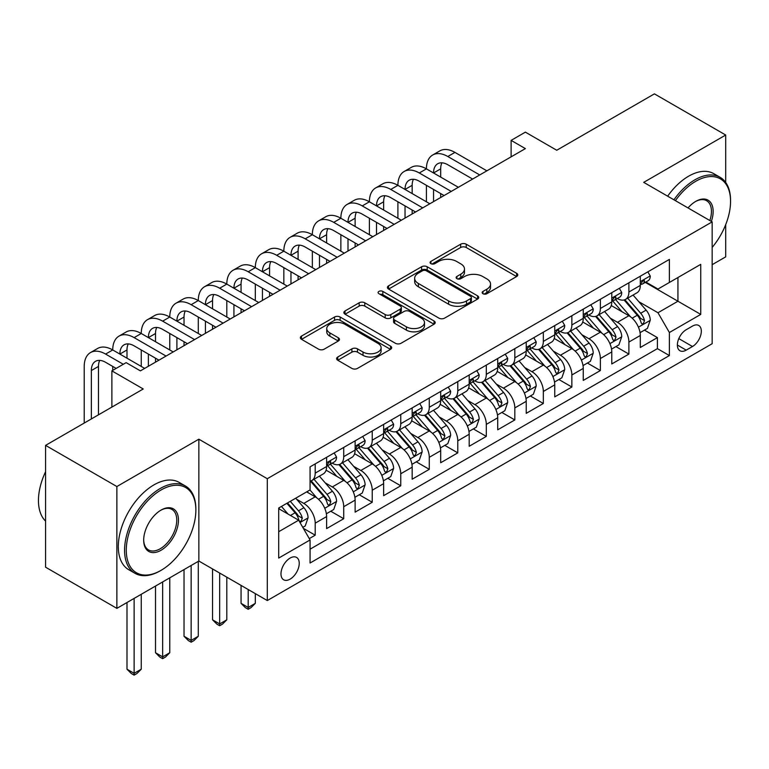 <?xml version="1.0" encoding="UTF-8"?>
<svg xmlns="http://www.w3.org/2000/svg" width="769" height="769" viewBox="0 0 769 769"><rect width="100%" height="100%" fill="white"/><g stroke="black" fill="none" stroke-linecap="round" stroke-linejoin="round"><path stroke-width="1.15" d="M482.961 293.71A2.768 1.596 0 0 0 486.883 293.71L516.624 276.532A3.96 2.288 0 0 0 517.777 274.918A3.96 2.288 0 0 0 516.624 273.303L466.235 244.215A3.96 2.288 0 0 0 460.641 244.215L430.9 261.383A2.768 1.596 0 0 0 430.092 262.517A2.768 1.596 0 0 0 430.9 263.652A2.768 1.596 0 0 0 434.821 263.652L438.666 261.422A12.669 7.315 0 0 1 456.584 261.422L460.775 263.854A12.669 7.315 0 0 1 464.486 269.025A12.669 7.315 0 0 1 460.775 274.187L456.93 276.417A2.768 1.596 0 0 0 456.123 277.542A2.768 1.596 0 0 0 456.93 278.676A2.768 1.596 0 0 0 460.852 278.676L464.697 276.456A12.669 7.315 0 0 1 482.615 276.456L486.815 278.878A12.669 7.315 0 0 1 490.526 284.049A12.669 7.315 0 0 1 486.815 289.221L482.961 291.441A2.768 1.596 0 0 0 482.153 292.576A2.768 1.596 0 0 0 482.961 293.71L482.961 291.441M290.105 579.144A12.91 7.45 120 0 0 298.545 567.772A12.91 7.45 120 0 0 296.565 557.429A12.91 7.45 120 0 0 290.105 558.073A12.91 7.45 120 0 0 281.675 569.445A12.91 7.45 120 0 0 283.655 579.788A12.91 7.45 120 0 0 290.105 579.144M337.764 357.018A3.96 2.288 0 0 0 336.601 358.633A3.96 2.288 0 0 0 337.764 360.248L351.894 368.409A3.96 2.288 0 0 0 357.489 368.409L390.527 349.337A3.96 2.288 0 0 0 391.681 347.723A3.96 2.288 0 0 0 390.527 346.108L340.138 317.02A3.96 2.288 0 0 0 334.544 317.02L301.515 336.082A3.96 2.288 0 0 0 300.352 337.706A3.96 2.288 0 0 0 301.515 339.321L318.587 349.174A3.96 2.288 0 0 0 324.182 349.174L338.322 341.013A3.96 2.288 0 0 0 339.475 339.398A3.96 2.288 0 0 0 338.322 337.783L329.853 332.89A10.593 6.114 0 0 1 326.748 328.574A10.593 6.114 0 0 1 333.285 322.922A10.593 6.114 0 0 1 344.829 324.249L377.992 343.397A10.593 6.114 0 0 1 381.097 347.723A10.593 6.114 0 0 1 374.561 353.375A10.593 6.114 0 0 1 363.026 352.048L357.489 348.857A3.96 2.288 0 0 0 351.894 348.857L337.764 357.018L337.764 360.248M725.705 182.464L725.705 135.027L654.409 93.866L556.737 150.253L525.371 132.143L511.116 140.381L525.371 148.609L140.4 370.869L126.135 362.641L111.88 370.869L111.88 407.099M116.869 486.537L116.869 608.366L198.854 561.034L198.854 439.195L116.869 486.537L45.582 445.376L143.245 388.979L111.88 370.869M198.854 439.195L267.295 478.712L712.161 221.876L712.161 343.714L267.295 600.551L267.295 478.712M725.705 135.027L643.72 182.359L712.161 221.876M438.945 318.145A3.96 2.288 0 0 0 444.549 318.145L477.578 299.083A3.96 2.288 0 0 0 478.731 297.459A3.96 2.288 0 0 0 477.578 295.844L427.189 266.756A3.96 2.288 0 0 0 421.595 266.756L388.566 285.828A3.96 2.288 0 0 0 387.403 287.443A3.96 2.288 0 0 0 388.566 289.057L438.945 318.145M380.011 294.306A2.768 1.596 0 0 1 382.827 294.7L382.827 291.403L434.052 320.981A3.96 2.288 0 0 1 435.206 322.596A3.96 2.288 0 0 1 434.052 324.21L401.014 343.282A3.96 2.288 0 0 1 395.42 343.282L345.041 314.185L345.041 310.955A3.96 2.288 0 0 0 343.878 312.57A3.96 2.288 0 0 0 345.041 314.185M345.041 310.955L359.171 302.794A3.96 2.288 0 0 1 364.775 302.794L385.202 314.588A3.96 2.288 0 0 0 390.806 314.588L400.178 309.176A3.96 2.288 0 0 0 401.341 307.562A3.96 2.288 0 0 0 400.178 305.947L378.906 293.662A2.768 1.596 0 0 1 378.098 292.537A2.768 1.596 0 0 1 379.809 291.057A2.768 1.596 0 0 1 382.827 291.403M116.869 608.366L45.582 567.205L45.582 445.376M712.161 264.68L725.705 256.865L725.705 224.635M309.292 538.598L315.203 535.186L303.371 528.351M296.642 499.273L303.793 503.407A16.13 9.315 60 0 1 315.203 523.17L326.614 516.585L326.614 528.601L343.724 518.719L330.747 511.231M325.152 482.817L332.314 486.95A16.13 9.315 60 0 1 343.724 506.704L355.124 500.119L355.124 512.135L372.234 502.253L359.267 494.765M353.673 466.35L360.834 470.484A16.13 9.315 60 0 1 372.234 490.238L383.644 483.653L383.644 495.669L400.755 485.797L387.778 478.299M382.183 449.884L389.345 454.018A16.13 9.315 60 0 1 400.755 473.771L412.165 467.187L412.165 479.212L429.275 469.33L416.298 461.842M410.704 433.418L417.865 437.551A16.13 9.315 60 0 1 429.275 457.315L440.675 450.721L440.675 462.746L457.786 452.864L444.809 445.376M439.224 416.952L446.385 421.085A16.13 9.315 60 0 1 457.786 440.848L469.196 434.264L469.196 446.28L486.306 436.398L473.329 428.91M467.735 400.495L474.896 404.629A16.13 9.315 60 0 1 486.306 424.382L497.716 417.798L497.716 429.813L514.817 419.941L501.849 412.444M496.255 384.029L503.416 388.162A16.13 9.315 60 0 1 514.817 407.916L526.227 401.331L526.227 413.357L543.337 403.475L530.36 395.987M524.775 367.563L531.927 371.696A16.13 9.315 60 0 1 543.337 391.459L554.747 384.865L554.747 396.891L571.857 387.009L558.88 379.521M553.286 351.097L560.447 355.23A16.13 9.315 60 0 1 571.857 374.993L583.258 368.409L583.258 380.424L600.368 370.543L587.401 363.055M581.806 334.64L588.967 338.773A16.13 9.315 60 0 1 600.368 358.527L611.778 351.942L611.778 363.958L628.888 354.086L628.888 342.061A16.13 9.315 -120 0 0 617.478 322.307L610.317 318.174M615.911 346.588L628.888 354.086M326.614 516.585A16.13 9.315 -120 0 0 315.203 496.822L306.648 491.881M355.124 500.119A16.13 9.315 -120 0 0 343.724 480.356L326.085 470.176M383.644 483.653A16.13 9.315 -120 0 0 372.234 463.899L354.605 453.71M412.165 467.187A16.13 9.315 -120 0 0 400.755 447.433L383.116 437.253M440.675 450.721A16.13 9.315 -120 0 0 429.275 430.967L411.636 420.787M469.196 434.264A16.13 9.315 -120 0 0 457.786 414.501L440.156 404.321M497.716 417.798A16.13 9.315 -120 0 0 486.306 398.044L468.667 387.855M526.227 401.331A16.13 9.315 -120 0 0 514.817 381.578L497.187 371.398M554.747 384.865A16.13 9.315 -120 0 0 543.337 365.112L525.698 354.932M583.258 368.409A16.13 9.315 -120 0 0 571.857 348.645L554.218 338.466M611.778 351.942A16.13 9.315 -120 0 0 600.368 332.189L582.739 322M692.485 326.094L686.208 329.718A12.506 7.219 120 0 0 678.037 340.734A12.506 7.219 120 0 0 679.959 350.751A12.506 7.219 120 0 0 686.208 350.135L692.485 346.511A12.506 7.219 120 0 0 700.646 335.495A12.506 7.219 120 0 0 698.733 325.47A12.506 7.219 120 0 0 692.485 326.094M278.705 531.725L298.66 520.2L310.07 539.963L310.07 563.014L669.386 355.566L669.386 332.516L657.976 312.752L638.837 301.708M310.07 539.963L278.705 558.073L278.705 508.021L310.07 489.911L310.07 466.86L669.386 259.413L669.386 282.463L700.751 264.353L700.751 314.406L669.386 332.516M332.17 463.149L332.314 463.236A16.13 9.315 60 0 0 340.379 464.034L351.789 457.449A16.13 9.315 -120 0 0 355.124 450.067L355.124 440.848M360.68 446.683L360.834 446.77A16.13 9.315 60 0 0 368.899 447.568L380.299 440.983A16.13 9.315 -120 0 0 383.644 433.601L383.644 424.382M389.201 430.227L389.345 430.313A16.13 9.315 60 0 0 397.41 431.111L408.82 424.526A16.13 9.315 -120 0 0 412.165 417.134L412.165 407.916M417.711 413.76L417.865 413.847A16.13 9.315 60 0 0 425.93 414.645L437.34 408.06A16.13 9.315 -120 0 0 440.675 400.678L440.675 391.45M446.231 397.294L446.385 397.381A16.13 9.315 60 0 0 454.45 398.179L465.851 391.594A16.13 9.315 -120 0 0 469.196 384.212L469.196 374.993M474.752 380.828L474.896 380.915A16.13 9.315 60 0 0 482.961 381.712L494.371 375.128A16.13 9.315 -120 0 0 497.716 367.745L497.716 358.527M503.262 364.371L503.416 364.458A16.13 9.315 60 0 0 511.481 365.256L522.891 358.671A16.13 9.315 -120 0 0 526.227 351.279L526.227 342.061M531.783 347.905L531.927 347.992A16.13 9.315 60 0 0 540.001 348.79L551.402 342.205A16.13 9.315 -120 0 0 554.747 334.823L554.747 325.595M560.303 331.439L560.447 331.526A16.13 9.315 60 0 0 568.512 332.323L579.922 325.739A16.13 9.315 -120 0 0 583.258 318.356L583.258 309.138M588.814 314.973L588.967 315.059A16.13 9.315 60 0 0 597.032 315.857L608.433 309.273A16.13 9.315 -120 0 0 611.778 301.89L611.778 292.672M310.07 549.181L657.408 348.645L657.408 337.62L640.298 347.492L640.298 335.476A16.13 9.315 -120 0 0 628.888 315.723L611.249 305.543M617.334 298.516L617.478 298.593A16.13 9.315 -120 0 0 625.543 299.401A16.13 9.315 -120 0 0 628.888 292.009L628.888 282.79M625.543 299.401L636.953 292.806A16.13 9.315 -120 0 0 640.298 285.424L640.298 276.206M315.203 463.899L315.203 473.118A16.13 9.315 60 0 1 311.868 480.5A16.13 9.315 60 0 1 310.07 481.154M311.868 480.5L323.268 473.915A16.13 9.315 -120 0 0 326.614 466.533L326.614 457.305M343.724 447.433L343.724 456.651A16.13 9.315 60 0 1 340.379 464.034M372.234 430.967L372.234 440.185A16.13 9.315 60 0 1 368.899 447.568M400.755 414.501L400.755 423.719A16.13 9.315 60 0 1 397.41 431.111M429.275 398.044L429.275 407.262A16.13 9.315 60 0 1 425.93 414.645M457.786 381.578L457.786 390.796A16.13 9.315 60 0 1 454.45 398.179M486.306 365.112L486.306 374.33A16.13 9.315 60 0 1 482.961 381.712M514.817 348.645L514.817 357.864A16.13 9.315 60 0 1 511.481 365.256M543.337 332.179L543.337 341.407A16.13 9.315 60 0 1 540.001 348.79M571.857 315.723L571.857 324.941A16.13 9.315 60 0 1 568.512 332.323M600.368 299.256L600.368 308.475A16.13 9.315 60 0 1 597.032 315.857M600.368 358.527L600.368 370.543M571.857 374.993L571.857 387.009M543.337 391.459L543.337 403.475M514.817 407.916L514.817 419.941M486.306 424.382L486.306 436.398M457.786 440.848L457.786 452.864M429.275 457.315L429.275 469.33M400.755 473.771L400.755 485.797M372.234 490.238L372.234 502.253M343.724 506.704L343.724 518.719M315.203 523.17L315.203 535.186M298.66 520.2L278.705 508.674M657.976 312.752L677.941 301.237L677.941 277.522L700.751 264.353M645.278 282.377L700.751 314.406M645.845 282.05L657.976 289.048L669.386 282.463M198.854 561.034L267.295 600.551M511.116 140.381L511.116 156.838M644.432 330.122L657.408 337.62M657.408 348.645L669.386 355.566M484.066 294.094L486.815 292.518A12.669 7.315 0 0 0 490.526 287.346L490.526 284.049M464.486 269.025L464.486 272.313A12.669 7.315 0 0 1 460.775 277.484L458.036 279.07M516.566 276.561L466.235 247.503A3.96 2.288 0 0 0 460.641 247.503L432.005 264.036M477.52 299.112L427.189 270.054A3.96 2.288 0 0 0 421.595 270.054L388.614 289.086M470.58 298.593A2.768 1.596 0 0 0 471.387 297.459A2.768 1.596 0 0 0 470.58 296.334L426.353 270.794A2.768 1.596 0 0 0 422.431 270.794L418.374 273.139A12.669 7.315 0 0 0 414.664 278.311A12.669 7.315 0 0 0 418.374 283.482L448.606 300.939A12.669 7.315 0 0 0 466.514 300.939L470.58 298.593L470.58 301.89A2.768 1.596 0 0 0 471.387 300.756L471.387 297.459M414.664 278.311L414.664 281.608A12.669 7.315 0 0 0 418.374 286.779L418.374 283.482M470.58 301.89L466.514 304.226A12.669 7.315 0 0 1 448.606 304.226L418.374 286.779M345.089 314.223L359.171 306.091L359.171 302.794M401.341 307.562L401.341 310.859A3.96 2.288 0 0 1 400.178 312.474L390.806 317.885A3.96 2.288 0 0 1 385.202 317.885L364.775 306.091A3.96 2.288 0 0 0 359.171 306.091M382.827 294.7L433.995 324.239M406.407 326.835A10.593 6.114 0 0 0 417.952 328.161A10.593 6.114 0 0 0 424.488 322.509A10.593 6.114 0 0 0 421.383 318.193L409.694 311.445A3.96 2.288 0 0 0 404.1 311.445L394.718 316.857A3.96 2.288 0 0 0 393.565 318.472A3.96 2.288 0 0 0 394.718 320.087L406.407 326.835L406.407 330.132A10.593 6.114 0 0 0 417.952 331.449A10.593 6.114 0 0 0 424.488 325.806L424.488 322.509M393.565 318.472L393.565 321.769A3.96 2.288 0 0 0 394.718 323.384L394.718 320.087M406.407 330.132L394.718 323.384M381.097 347.723L381.097 351.01A10.593 6.114 0 0 1 374.561 356.662A10.593 6.114 0 0 1 363.026 355.336L357.489 352.144A3.96 2.288 0 0 0 351.894 352.144L337.812 360.277M326.748 328.574L326.748 331.862A10.593 6.114 0 0 0 329.853 336.188L329.853 332.89M338.264 341.042L329.853 336.188M390.469 349.366L340.138 320.308A3.96 2.288 0 0 0 334.544 320.308L301.563 339.35M640.058 332.65L647.421 328.401L650.276 320.164A10.689 6.171 -120 0 0 646.114 310.128L633.079 295.046M630.474 316.761L615.585 299.526M621.996 311.743L613.354 301.736A25.608 14.784 -120 0 0 612.566 300.842M624.092 299.977L637.27 315.232A10.689 6.171 60 0 1 641.086 322.596L641.855 323.864L643.307 323.662L644.509 320.625A10.689 6.171 -120 0 0 640.692 313.262L627.667 298.17M624.87 299.727L639.029 316.126A5.441 3.143 60 0 1 640.404 318.251L644.509 320.625M647.854 271.841L650.276 276.042A10.689 6.171 60 0 1 648.065 280.772L642.644 283.896A10.689 6.171 -120 0 0 644.509 281.435L644.278 280.493L642.942 280.752L641.086 283.415A10.689 6.171 60 0 1 640.298 284.934M84.215 423.065L84.215 366.428A30.251 17.466 60 0 1 90.482 352.587L97.615 348.463A30.251 17.466 60 0 1 112.735 349.962A30.251 17.466 60 0 1 119.003 336.12L126.126 332.006A30.251 17.466 60 0 1 141.256 333.496A30.251 17.466 60 0 1 147.513 319.654L154.646 315.54A30.251 17.466 60 0 1 169.766 317.039A30.251 17.466 60 0 1 176.034 303.188L183.166 299.074A30.251 17.466 60 0 1 198.287 300.573A30.251 17.466 60 0 1 204.554 286.731L211.677 282.608A30.251 17.466 60 0 1 226.807 284.107A30.251 17.466 60 0 1 233.065 270.265L240.197 266.151A30.251 17.466 60 0 1 255.318 267.641A30.251 17.466 60 0 1 261.585 253.799L268.717 249.685A30.251 17.466 60 0 1 283.838 251.184A30.251 17.466 60 0 1 290.105 237.333L297.228 233.218A30.251 17.466 60 0 1 312.349 234.718A30.251 17.466 60 0 1 318.616 220.866L325.748 216.752A30.251 17.466 60 0 1 340.869 218.252A30.251 17.466 60 0 1 347.136 204.41L354.259 200.296A30.251 17.466 60 0 1 369.389 201.786A30.251 17.466 60 0 1 375.647 187.944L382.779 183.829A30.251 17.466 60 0 1 397.9 185.329A30.251 17.466 60 0 1 404.167 171.477L411.3 167.363A30.251 17.466 60 0 1 426.42 168.863A30.251 17.466 60 0 1 432.687 155.011L439.81 150.897A30.251 17.466 60 0 1 454.94 152.397L486.873 170.833M432.687 155.011A30.251 17.466 60 0 1 447.808 156.511L479.741 174.957M640.654 284.395L640.692 284.395A10.689 6.171 -120 0 0 642.644 283.896M472.618 179.071L447.808 164.749A20.167 11.641 -120 0 0 437.724 163.749A20.167 11.641 -120 0 0 433.553 172.977L440.675 168.863L440.675 177.091M441.944 162.817A20.167 11.641 -120 0 0 440.675 168.863M433.553 189.443L433.553 201.622M440.675 193.557L440.675 197.508M426.42 201.786L426.42 185.329M712.161 247.426A49.197 28.405 120 0 0 730.55 201.382A49.197 28.405 120 0 0 695.762 181.292A49.197 28.405 120 0 0 675.393 200.651M673.923 199.805A50.408 29.107 -60 0 1 694.907 179.811A50.408 29.107 -60 0 1 720.111 177.312A50.408 29.107 -60 0 1 730.55 200.392L730.55 201.382M688.024 207.938A24.598 14.207 -60 0 1 695.762 201.382L695.762 201.382A24.598 14.207 -60 0 1 711.344 221.405M667.655 196.182A50.408 29.107 -60 0 1 688.63 176.188A50.408 29.107 -60 0 1 713.834 173.688L720.111 177.312M709.845 220.54A23.387 13.506 120 0 0 706.596 200.709A23.387 13.506 120 0 0 695.33 201.632M160.212 570.829A50.408 29.107 -60 0 0 160.221 570.829L161.077 570.338A49.197 28.405 120 0 0 161.077 570.338A49.197 28.405 120 0 0 195.864 510.078A49.197 28.405 120 0 0 161.067 489.988A49.197 28.405 120 0 0 126.279 550.248A49.197 28.405 120 0 0 161.067 570.338L160.212 570.829A50.408 29.107 -60 0 1 135.008 573.328A50.408 29.107 -60 0 1 127.279 532.936A50.408 29.107 -60 0 1 160.212 488.507A50.408 29.107 -60 0 1 185.425 486.008A50.408 29.107 -60 0 1 195.864 509.088L195.864 510.078M161.067 550.248A24.598 14.207 -60 0 1 143.678 540.203A24.598 14.207 -60 0 1 161.067 510.078L161.067 510.078A24.598 14.207 -60 0 1 178.466 520.123A24.598 14.207 -60 0 1 161.067 550.248M143.678 539.703A23.387 13.506 120 0 0 148.523 549.931A23.387 13.506 120 0 0 160.212 548.768A23.387 13.506 120 0 0 175.495 528.159A23.387 13.506 120 0 0 171.91 509.414A23.387 13.506 120 0 0 160.634 510.337M135.008 573.328L128.74 569.704A50.408 29.107 -60 0 1 121.012 529.312A50.408 29.107 -60 0 1 153.944 484.883A50.408 29.107 -60 0 1 179.148 482.394L185.425 486.008M45.582 521.113A50.408 29.107 -60 0 1 45.582 471.714M611.538 349.116L618.91 344.858L621.756 336.63A10.689 6.171 -120 0 0 617.594 326.594L604.569 311.512M601.954 333.227L587.064 315.982M593.485 328.209L584.844 318.203A25.608 14.784 -120 0 0 584.046 317.309M595.581 316.444L608.76 331.699A10.689 6.171 60 0 1 612.566 339.062L613.345 340.331L614.787 340.129L615.988 337.082A10.689 6.171 -120 0 0 612.182 329.718L599.147 314.636M596.35 316.194L610.509 332.583A5.441 3.143 60 0 1 611.884 334.717L615.988 337.082M583.017 365.583L590.39 361.324L593.245 353.096A10.689 6.171 -120 0 0 589.083 343.061L576.048 327.969M573.443 349.693L558.544 332.448M564.965 344.675L556.323 334.669A25.608 14.784 -120 0 0 555.526 333.775M567.061 332.9L580.239 348.165A10.689 6.171 60 0 1 584.046 355.528L584.825 356.787L586.266 356.585L587.468 353.548A10.689 6.171 -120 0 0 583.661 346.185L570.636 331.103M567.839 332.66L581.998 349.049A5.441 3.143 60 0 1 583.363 351.183L587.468 353.548M554.507 382.049L561.87 377.79L564.725 369.553A10.689 6.171 -120 0 0 560.563 359.527L547.538 344.435M544.923 366.159L530.033 348.915M536.445 361.132L527.803 351.125A25.608 14.784 -120 0 0 527.015 350.241M538.54 349.366L551.719 364.631A10.689 6.171 60 0 1 555.535 371.985L556.314 373.253L557.756 373.052L558.957 370.014A10.689 6.171 -120 0 0 555.141 362.651L542.116 347.569M539.319 349.116L553.478 365.515A5.441 3.143 60 0 1 554.853 367.64L558.957 370.014M525.986 398.505L533.359 394.257L536.204 386.019A10.689 6.171 -120 0 0 532.042 375.983L519.017 360.901M516.403 382.616L501.513 365.381M507.934 377.598L499.292 367.592A25.608 14.784 -120 0 0 498.495 366.698M510.03 365.833L523.208 381.088A10.689 6.171 60 0 1 527.015 388.451L527.794 389.72L529.235 389.518L530.437 386.48A10.689 6.171 -120 0 0 526.63 379.117L513.596 364.025M510.799 365.583L524.967 381.982A5.441 3.143 60 0 1 526.332 384.106L530.437 386.48M619.333 288.308L621.756 292.508A10.689 6.171 60 0 1 619.545 297.238L614.123 300.362A10.689 6.171 -120 0 0 615.988 297.901L615.767 296.949L614.431 297.219L612.566 299.872A10.689 6.171 60 0 1 611.778 301.4M404.167 171.477A30.251 17.466 60 0 1 419.288 172.977L426.42 168.863L458.362 187.3M419.288 172.977L451.23 191.414M612.134 300.862L612.182 300.862A10.689 6.171 -120 0 0 614.123 300.362M444.098 195.537L419.288 181.205A20.167 11.641 -120 0 0 409.204 180.215A20.167 11.641 -120 0 0 405.032 189.443L412.165 185.329L412.165 193.557M413.424 179.283A20.167 11.641 -120 0 0 412.165 185.329M405.032 205.909L405.032 218.088M412.165 210.024L412.165 213.974M397.9 218.252L397.9 201.786M590.823 304.774L593.245 308.965A10.689 6.171 60 0 1 591.025 313.694L585.613 316.828A10.689 6.171 -120 0 0 587.468 314.367L587.247 313.416L585.911 313.685L584.046 316.338A10.689 6.171 60 0 1 583.258 317.857M375.647 187.944A30.251 17.466 60 0 1 390.777 189.443L397.9 185.329L429.842 203.766M390.777 189.443L422.71 207.88M583.613 317.328L583.661 317.328A10.689 6.171 -120 0 0 585.613 316.828M415.587 211.994L390.777 197.671A20.167 11.641 -120 0 0 380.693 196.672A20.167 11.641 -120 0 0 376.512 205.909L383.644 201.786L383.644 210.024M384.904 195.749A20.167 11.641 -120 0 0 383.644 201.786M376.512 222.366L376.512 234.555M383.644 226.49L383.644 230.44M369.389 234.718L369.389 218.252M562.302 321.231L564.725 325.431A10.689 6.171 60 0 1 562.514 330.161L557.092 333.294A10.689 6.171 -120 0 0 558.957 330.824L558.727 329.882L557.39 330.141L555.535 332.804A10.689 6.171 60 0 1 554.747 334.323M347.136 204.41A30.251 17.466 60 0 1 362.257 205.909L369.389 201.786L401.322 220.232M362.257 205.909L394.199 224.346M555.103 333.794L555.141 333.794A10.689 6.171 -120 0 0 557.092 333.294M387.067 228.46L362.257 214.138A20.167 11.641 -120 0 0 352.173 213.138A20.167 11.641 -120 0 0 348.001 222.366L355.124 218.252L355.124 226.49M356.393 212.206A20.167 11.641 -120 0 0 355.124 218.252M348.001 238.832L348.001 251.021M355.124 242.946L355.124 246.897M340.869 251.184L340.869 234.718M533.782 337.697L536.204 341.897A10.689 6.171 60 0 1 533.994 346.627L528.582 349.751A10.689 6.171 -120 0 0 530.437 347.29L530.216 346.348L528.88 346.608L527.015 349.27A10.689 6.171 60 0 1 526.227 350.789M318.616 220.866A30.251 17.466 60 0 1 333.736 222.366L340.869 218.252L372.811 236.689M333.736 222.366L365.679 240.812M526.582 350.251L526.63 350.251A10.689 6.171 -120 0 0 528.582 349.751M358.546 244.927L333.736 230.604A20.167 11.641 -120 0 0 323.662 229.604A20.167 11.641 -120 0 0 319.481 238.832L326.614 234.718L326.614 242.946M327.873 228.672A20.167 11.641 -120 0 0 326.614 234.718M319.481 255.298L319.481 267.477M326.614 259.413L326.614 263.363M312.349 267.641L312.349 251.184M497.476 414.972L504.839 410.713L507.694 402.485A10.689 6.171 -120 0 0 503.532 392.45L490.497 377.368M487.892 399.082L473.002 381.837M479.414 394.064L470.772 384.058A25.608 14.784 -120 0 0 469.974 383.164M481.509 382.299L494.688 397.554A10.689 6.171 60 0 1 498.495 404.917L499.273 406.186L500.725 405.984L501.917 402.937A10.689 6.171 -120 0 0 498.11 395.583L485.085 380.492M482.288 382.049L496.447 398.438A5.441 3.143 60 0 1 497.822 400.572L501.917 402.937M505.271 354.163L507.694 358.364A10.689 6.171 60 0 1 505.483 363.093L500.061 366.217A10.689 6.171 -120 0 0 501.917 363.756L501.696 362.805L500.359 363.074L498.495 365.727A10.689 6.171 60 0 1 497.716 367.255M290.105 237.333A30.251 17.466 60 0 1 305.226 238.832L312.349 234.718L344.291 253.155M305.226 238.832L337.158 257.269M498.072 366.717L498.11 366.717A10.689 6.171 -120 0 0 500.061 366.217M330.036 261.393L305.226 247.06A20.167 11.641 -120 0 0 295.142 246.07A20.167 11.641 -120 0 0 290.961 255.298L298.093 251.184L298.093 259.413M299.352 245.138A20.167 11.641 -120 0 0 298.093 251.184M290.961 271.765L290.961 283.944M298.093 275.879L298.093 279.829M283.838 284.107L283.838 267.641M468.955 431.438L476.328 427.18L479.174 418.951A10.689 6.171 -120 0 0 475.011 408.916L461.986 393.834M459.372 415.548L444.482 398.304M450.903 410.531L442.252 400.524A25.608 14.784 -120 0 0 441.464 399.63M452.989 398.755L466.168 414.02A10.689 6.171 60 0 1 469.984 421.383L470.763 422.652L472.204 422.441L473.406 419.403A10.689 6.171 -120 0 0 469.59 412.04L456.565 396.958M453.768 398.515L467.927 414.904A5.441 3.143 60 0 1 469.301 417.038L473.406 419.403M476.751 370.629L479.174 374.82A10.689 6.171 60 0 1 476.963 379.55L471.541 382.683A10.689 6.171 -120 0 0 473.406 380.222L473.175 379.271L471.839 379.54L469.984 382.193A10.689 6.171 60 0 1 469.196 383.712M261.585 253.799A30.251 17.466 60 0 1 276.705 255.298L283.838 251.184L315.771 269.621M276.705 255.298L308.648 273.735M469.551 383.183L469.59 383.183A10.689 6.171 -120 0 0 471.541 382.683M301.515 277.849L276.705 263.527A20.167 11.641 -120 0 0 266.622 262.527A20.167 11.641 -120 0 0 262.45 271.765L269.573 267.641L269.573 275.879M270.842 261.604A20.167 11.641 -120 0 0 269.573 267.641M262.45 288.221L262.45 300.41M269.573 292.345L269.573 296.296M255.318 300.573L255.318 284.107M440.435 447.904L447.808 443.646L450.653 435.417A10.689 6.171 -120 0 0 446.491 425.382L433.466 410.29M430.851 432.015L415.962 414.77M422.383 426.987L413.741 416.981A25.608 14.784 -120 0 0 412.943 416.096M424.478 415.222L437.657 430.486A10.689 6.171 60 0 1 441.464 437.84L442.242 439.109L443.684 438.907L444.886 435.869A10.689 6.171 -120 0 0 441.079 428.506L428.045 413.424M425.247 414.972L439.416 431.371A5.441 3.143 60 0 1 440.781 433.495L444.886 435.869M448.231 387.095L450.653 391.286A10.689 6.171 60 0 1 448.442 396.016L443.031 399.149A10.689 6.171 -120 0 0 444.886 396.679L444.665 395.737L443.329 396.006L441.464 398.659A10.689 6.171 60 0 1 440.675 400.178M233.065 270.265A30.251 17.466 60 0 1 248.195 271.765L255.318 267.641L287.26 286.087M248.195 271.765L280.127 290.201M441.031 399.649L441.079 399.649A10.689 6.171 -120 0 0 443.031 399.149M272.995 294.316L248.195 279.993A20.167 11.641 -120 0 0 238.111 278.993A20.167 11.641 -120 0 0 233.93 288.221L241.062 284.107L241.062 292.345M242.322 278.061A20.167 11.641 -120 0 0 241.062 284.107M233.93 304.687L233.93 316.876M241.062 308.802L241.062 312.752M226.807 317.039L226.807 300.573M411.924 464.361L419.288 460.112L422.143 451.874A10.689 6.171 -120 0 0 417.98 441.839L404.946 426.757M402.341 448.471L387.451 431.236M393.863 443.453L385.221 433.447A25.608 14.784 -120 0 0 384.433 432.553M395.958 431.688L409.137 446.943A10.689 6.171 60 0 1 412.953 454.306L413.722 455.575L415.173 455.373L416.375 452.335A10.689 6.171 -120 0 0 412.559 444.972L399.534 429.881M396.737 431.438L410.896 447.837A5.441 3.143 60 0 1 412.271 449.961L416.375 452.335M248.195 589.515L248.195 607.462L255.318 603.348L255.318 593.63M255.318 603.348L251.04 607.635L248.195 609.279L245.34 607.635L241.062 603.348L241.062 585.401M241.062 603.348L248.195 607.462L248.195 609.279M419.72 403.552L422.143 407.753A10.689 6.171 60 0 1 419.932 412.482L414.51 415.606A10.689 6.171 -120 0 0 416.375 413.145L416.144 412.203L414.808 412.463L412.953 415.125A10.689 6.171 60 0 1 412.165 416.644M204.554 286.731A30.251 17.466 60 0 1 219.674 288.221L226.807 284.107L258.74 302.544M219.674 288.221L251.607 306.668M412.52 416.106L412.559 416.106A10.689 6.171 -120 0 0 414.51 415.606M244.484 310.782L219.674 296.459A20.167 11.641 -120 0 0 209.591 295.459A20.167 11.641 -120 0 0 205.419 304.687L212.542 300.573L212.542 308.802M213.811 294.527A20.167 11.641 -120 0 0 212.542 300.573M205.419 321.154L205.419 333.333M212.542 325.268L212.542 329.219M198.287 333.496L198.287 317.039M383.404 480.827L390.777 476.578L393.622 468.34A10.689 6.171 -120 0 0 389.46 458.305L376.435 443.223M373.821 464.937L358.931 447.702M365.352 459.92L356.71 449.913A25.608 14.784 -120 0 0 355.912 449.019M367.447 448.154L380.626 463.409A10.689 6.171 60 0 1 384.433 470.772L385.211 472.041L386.653 471.839L387.855 468.792A10.689 6.171 -120 0 0 384.048 461.438L371.014 446.347M368.216 447.904L382.376 464.293A5.441 3.143 60 0 1 383.75 466.427L387.855 468.792M219.674 573.049L219.674 623.928L226.807 619.814L226.807 577.173M226.807 619.814L222.529 624.092L219.674 625.745L216.82 624.092L212.542 619.814L212.542 568.935M212.542 619.814L219.674 623.928L219.674 625.745M354.884 497.293L362.257 493.035L365.112 484.806A10.689 6.171 -120 0 0 360.949 474.771L347.915 459.689M345.31 481.404L330.41 464.159M336.832 476.386L328.19 466.379A25.608 14.784 -120 0 0 327.392 465.485M338.927 464.62L352.106 479.875A10.689 6.171 60 0 1 355.912 487.238L356.691 488.507L358.133 488.296L359.334 485.258A10.689 6.171 -120 0 0 355.528 477.895L342.503 462.813M339.706 464.37L353.865 480.76A5.441 3.143 60 0 1 355.23 482.894L359.334 485.258M191.154 565.484L191.154 640.394L198.287 636.28L198.287 561.36M198.287 636.28L194.009 640.558L191.154 642.202L188.309 640.558L184.031 636.28L184.031 569.598M184.031 636.28L191.154 640.394L191.154 642.202M326.373 513.759L333.736 509.501L336.591 501.273A10.689 6.171 -120 0 0 332.429 491.237L319.404 476.146M316.79 497.87L309.965 489.968M308.311 492.842L307.206 491.564M310.407 481.077L323.586 496.341A10.689 6.171 60 0 1 327.402 503.705L328.18 504.964L329.622 504.762L330.824 501.724A10.689 6.171 -120 0 0 327.008 494.361L313.983 479.279M311.185 480.827L325.345 497.226A5.441 3.143 60 0 1 326.719 499.36L330.824 501.724M162.643 581.941L162.643 656.861L169.766 652.737L169.766 577.827M169.766 652.737L165.489 657.024L162.643 658.668L159.789 657.024L155.511 652.737L155.511 586.055M155.511 652.737L162.643 656.861L162.643 658.668M302.803 527.361L305.226 525.967L308.071 517.729A10.689 6.171 -120 0 0 303.909 507.694L295.709 498.197M288.048 514.077L281.454 506.435M279.801 509.309L278.705 508.04M286.866 503.301L295.075 512.798A10.689 6.171 60 0 1 298.881 520.161L299.66 521.43L301.102 521.228L302.304 518.191A10.689 6.171 -120 0 0 298.497 510.827L290.288 501.33M287.529 502.926L296.834 513.692A5.441 3.143 60 0 1 298.199 515.816L302.304 518.191M134.123 598.407L134.123 673.317L141.256 669.203L141.256 594.293M141.256 669.203L136.978 673.49L134.123 675.134L131.268 673.49L126.991 669.203L126.991 602.521M126.991 669.203L134.123 673.317L134.123 675.134M391.2 420.018L393.622 424.219A10.689 6.171 60 0 1 391.411 428.948L385.99 432.072A10.689 6.171 -120 0 0 387.855 429.611L387.634 428.66L386.298 428.929L384.433 431.592A10.689 6.171 60 0 1 383.644 433.11M176.034 303.188A30.251 17.466 60 0 1 191.154 304.687L198.287 300.573L230.229 319.01M191.154 304.687L223.097 323.124M384 432.572L384.048 432.572A10.689 6.171 -120 0 0 385.99 432.072M215.964 327.248L191.154 312.925A20.167 11.641 -120 0 0 181.071 311.926A20.167 11.641 -120 0 0 176.899 321.154L184.031 317.039L184.031 325.268M185.291 310.993A20.167 11.641 -120 0 0 184.031 317.039M176.899 337.62L176.899 349.799M184.031 341.734L184.031 345.685M169.766 349.962L169.766 333.506M362.689 436.484L365.112 440.685A10.689 6.171 60 0 1 362.891 445.405L357.479 448.538A10.689 6.171 -120 0 0 359.334 446.078L359.113 445.126L357.777 445.395L355.912 448.048A10.689 6.171 60 0 1 355.124 449.577M147.513 319.654A30.251 17.466 60 0 1 162.643 321.154L169.766 317.039L201.709 335.476M162.643 321.154L194.576 339.59M355.48 449.038L355.528 449.038A10.689 6.171 -120 0 0 357.479 448.538M187.453 343.705L162.643 329.382A20.167 11.641 -120 0 0 152.56 328.382A20.167 11.641 -120 0 0 148.379 337.62L155.511 333.506L155.511 341.734M156.77 327.459A20.167 11.641 -120 0 0 155.511 333.506M148.379 354.076L148.379 366.265M155.511 358.2L155.511 362.151M141.256 366.428L141.256 349.962M334.169 452.951L336.591 457.142A10.689 6.171 60 0 1 334.38 461.871L328.959 465.005A10.689 6.171 -120 0 0 330.824 462.544L330.593 461.592L329.257 461.861L327.402 464.514A10.689 6.171 60 0 1 326.614 466.033M119.003 336.12A30.251 17.466 60 0 1 134.123 337.62L141.256 333.496L173.188 351.942M134.123 337.62L166.066 356.057M326.969 465.505L327.008 465.505A10.689 6.171 -120 0 0 328.959 465.005M158.933 360.171L134.123 345.848A20.167 11.641 -120 0 0 124.04 344.848A20.167 11.641 -120 0 0 119.868 354.076L126.991 349.962L126.991 358.2M128.26 343.916A20.167 11.641 -120 0 0 126.991 349.962M112.735 370.379L112.735 366.428M90.482 352.587A30.251 17.466 60 0 1 105.603 354.076L112.735 349.962L144.678 368.409M105.603 354.076L123.29 364.285M116.157 368.409L105.603 362.314A20.167 11.641 -120 0 0 95.529 361.315A20.167 11.641 -120 0 0 91.348 370.543L91.348 418.951M99.739 360.382A20.167 11.641 -120 0 0 98.48 366.428L98.48 414.837M303.793 503.407L315.203 496.822M332.314 486.95L343.724 480.356M360.834 470.484L372.234 463.899M389.345 454.018L400.755 447.433M417.865 437.551L429.275 430.967M446.385 421.085L457.786 414.501M474.896 404.629L486.306 398.044M503.416 388.162L514.817 381.578M531.927 371.696L543.337 365.112M560.447 355.23L571.857 348.645M588.967 338.773L600.368 332.189M617.478 322.307L628.888 315.723M628.888 292.009L640.298 285.424M315.203 473.118L326.614 466.533M343.724 456.651L355.124 450.067M372.234 440.185L383.644 433.601M400.755 423.719L412.165 417.134M429.275 407.262L440.675 400.678M457.786 390.796L469.196 384.212M486.306 374.33L497.716 367.745M514.817 357.864L526.227 351.279M543.337 341.407L554.747 334.823M571.857 324.941L583.258 318.356M600.368 308.475L611.778 301.89M628.888 342.061L640.298 335.476M678.806 338.61L692.485 346.511M677.364 345.031L686.208 350.135M486.815 292.518L486.815 289.221M456.93 278.676L456.93 276.417M460.775 277.484L460.775 274.187M430.9 263.652L430.9 261.383M460.641 247.503L460.641 244.215M466.235 247.503L466.235 244.215M516.624 276.532L516.624 273.303M388.566 289.057L388.566 285.828M421.595 270.054L421.595 266.756M427.189 270.054L427.189 266.756M477.578 299.083L477.578 295.844M448.606 304.226L448.606 300.939M466.514 304.226L466.514 300.939M364.775 306.091L364.775 302.794M385.202 317.885L385.202 314.588M390.806 317.885L390.806 314.588M400.178 312.474L400.178 309.176M434.052 324.21L434.052 320.981M351.894 352.144L351.894 348.857M357.489 352.144L357.489 348.857M363.026 355.336L363.026 352.048M338.322 341.013L338.322 337.783M301.515 339.321L301.515 336.082M334.544 320.308L334.544 317.02M340.138 320.308L340.138 317.02M390.527 349.337L390.527 346.108M638.424 327.171L650.209 320.375M640.692 313.262L646.114 310.128M632.176 318.174L637.27 315.232M650.209 275.917L640.298 281.637M454.94 152.397L447.808 156.511M643.124 280.637L644.509 281.435M609.913 343.637L621.688 336.832M612.182 329.718L617.594 326.594M603.655 334.64L608.76 331.699M581.393 360.103L593.168 353.298M583.661 346.185L589.083 343.061M575.145 351.106L580.239 348.165M552.873 376.56L564.657 369.764M555.141 362.651L560.563 359.527M546.624 367.572L551.719 364.631M524.362 393.026L536.137 386.23M526.63 379.117L532.042 375.983M518.104 384.029L523.208 381.088M621.688 292.383L611.778 298.103M614.604 297.103L615.988 297.901M593.168 308.85L583.258 314.569M586.093 313.569L587.468 314.367M564.657 325.306L554.747 331.035M557.573 330.036L558.957 330.824M536.137 341.772L526.227 347.492M529.062 346.492L530.437 347.29M495.842 409.493L507.617 402.687M498.11 395.583L503.532 392.45M489.593 400.495L494.688 397.554M507.617 358.239L497.716 363.958M500.542 362.958L501.917 363.756M467.321 425.959L479.106 419.153M469.59 412.04L475.011 408.916M461.073 416.961L466.168 414.02M479.106 374.705L469.196 380.424M472.022 379.425L473.406 380.222M438.811 442.415L450.586 435.619M441.079 428.506L446.491 425.382M432.562 433.428L437.657 430.486M450.586 391.161L440.675 396.891M443.511 395.891L444.886 396.679M410.29 458.882L422.075 452.085M412.559 444.972L417.98 441.839M404.042 449.884L409.137 446.943M422.075 407.628L412.165 413.347M414.991 412.347L416.375 413.145M381.78 475.348L393.555 468.552M384.048 461.438L389.46 458.305M375.522 466.35L380.626 463.409M353.259 491.814L365.035 485.008M355.528 477.895L360.949 474.771M347.011 482.817L352.106 479.875M324.739 508.28L336.524 501.475M327.008 494.361L332.429 491.237M318.491 499.283L323.586 496.341M300.016 522.545L308.004 517.941M298.497 510.827L303.909 507.694M290.461 515.461L295.075 512.798M393.555 424.094L383.644 429.813M386.471 428.814L387.855 429.611M365.035 440.56L355.124 446.28M357.96 445.28L359.334 446.078M336.524 457.026L326.614 462.746M329.44 461.746L330.824 462.544M98.48 366.428L91.348 370.543"/></g></svg>
